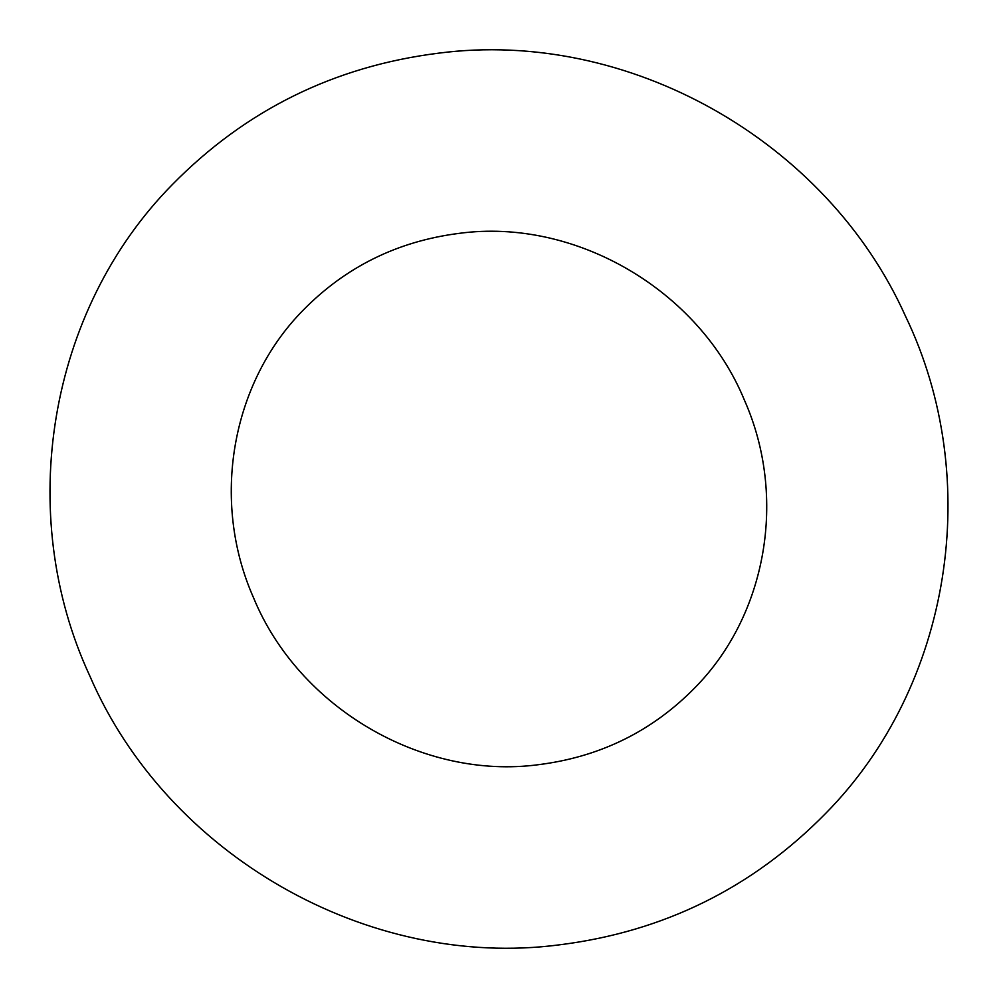 <?xml version="1.0" encoding="UTF-8"?>
<svg xmlns="http://www.w3.org/2000/svg" width="998" height="998" viewBox="0 0 998 998"><rect width="100%" height="100%" fill="white"/><g stroke="black" fill="none" stroke-linecap="round" stroke-linejoin="round"><path stroke-width="1.5" d="M459.442 233.32C575.185 217.764 699.174 289.919 744.483 400.298C787.509 497.353 766.576 615.08 695.045 687.597C652.343 731.197 600.185 756.896 538.558 764.68C422.815 780.236 298.826 708.081 253.517 597.69C210.491 500.647 231.424 382.92 302.955 310.403C345.657 266.803 397.815 241.104 459.442 233.32M825.733 813.333C752.529 887.896 663.757 931.72 559.441 944.832C367.676 970.006 166.853 854.725 89.783 675.871C14.496 513.658 48.241 310.341 172.267 184.667C245.471 110.104 334.243 66.28 438.559 53.168C628.066 28.381 826.668 140.493 905.46 316.104C984.153 479.252 951.393 686.1 825.733 813.333"/></g></svg>
